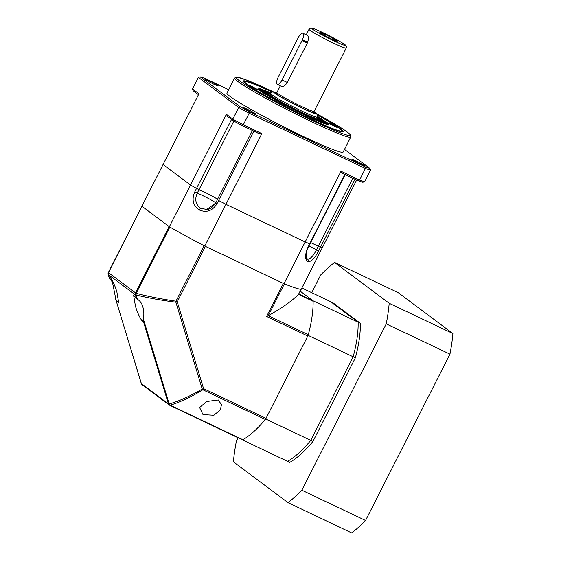 <?xml version="1.0" encoding="UTF-8"?>
<svg xmlns="http://www.w3.org/2000/svg" width="561" height="561" viewBox="0 0 561 561"><rect width="100%" height="100%" fill="white"/><g stroke="black" fill="none" stroke-linecap="round" stroke-linejoin="round"><path stroke-width="0.84" d="M242.331 439.789L242.513 439.922A91.198 32.706 -64.6 0 0 265.711 418.983L308.122 335.387A91.198 32.706 -64.6 0 0 313.087 300.815L300.17 291.152L312.877 300.654L298.754 293.943M313.087 300.815L358.128 322.217L330.674 301.692L301.867 288.003M308.122 335.387L353.157 356.789A91.198 32.706 -64.6 0 0 358.128 322.217A91.198 32.706 115.4 0 1 353.157 356.789L310.752 440.385L353.157 356.789L355.358 357.834L312.947 441.43L310.752 440.385A91.198 32.706 115.4 0 1 287.555 461.324A91.198 32.706 -64.6 0 0 310.752 440.385L265.711 418.983M242.513 439.922L289.749 462.369A91.198 32.706 115.4 0 0 312.947 441.43M344.496 149.401L369.853 168.363L370.512 170.151L364.629 181.743L362.799 182.276A102.922 6.907 26.9 0 1 358.156 180.74L341.831 172.977L341.025 171.259L359.545 180.06L365.428 168.468L249.175 113.224L242.745 125.888A102.922 6.907 26.9 0 1 233.18 120.671L227.521 116.443L226.399 114.304L232.815 119.1L238.698 107.509L198.405 77.383L192.521 88.975L198.945 93.778L163.069 164.492L190.523 185.018A91.198 6.122 26.9 0 0 196.532 188.433L199.036 189.667A11.725 0.785 -153.1 0 1 203.755 191.764A11.725 0.785 -153.1 0 1 211.742 195.838M310.675 242.597A11.725 0.785 -153.1 0 1 318.248 246.321L320.443 247.317A91.198 6.122 26.9 0 0 322.337 247.66L301.166 289.392A91.198 6.122 26.9 0 1 283.978 283.705L204.765 246.062A91.198 6.122 26.9 0 1 169.352 226.749L141.898 206.224L163.069 164.492L190.523 185.018L169.352 226.749M217.373 199.667L215.613 203.145L206.757 209.456L200.873 208.348L199.506 207.437C195.48 203.559 194.737 198.797 197.269 193.145L199.036 189.667M252.429 130.489L217.331 199.674L218.643 200.494L216.876 203.966L215.571 203.152C212.388 207.507 209.449 209.604 206.757 209.456L206.757 209.456A11.725 11.725 0 0 0 206.806 209.449M216.876 203.966C212.303 210.971 206.427 212.97 199.253 209.954C193.033 205.642 191.532 199.625 194.765 191.911L197.269 193.145A11.725 0.785 26.9 0 1 201.988 195.242A11.725 0.785 26.9 0 1 211.855 200.354A11.725 0.785 26.9 0 1 215.726 202.851M352.813 178.195L316.488 249.799C313.69 255.339 310.948 258.446 308.248 259.112L306.902 258.698A11.725 11.725 0 0 0 306.902 258.698C306.657 259.526 304.679 253.888 308.277 247.331L345.19 174.576M354.987 179.232L318.676 250.795C314.868 258.256 311.306 261.868 307.989 261.629C304.812 259.701 304.798 254.911 307.954 247.247L308.277 247.331M253.817 131.148L218.643 200.487A91.198 6.122 26.9 0 0 225.943 204.33L204.765 246.062M218.643 200.487A91.198 6.122 26.9 0 0 225.943 204.33L305.149 241.973L283.978 283.705M233.18 120.671L232.815 119.1A104.227 6.998 26.9 0 0 243.299 124.815L261.819 133.616L225.943 204.33L305.149 241.973A91.198 6.122 26.9 0 0 309.714 243.769L344.889 174.436M316.909 117.396A29.095 1.949 -153.1 0 1 318.971 119.654A29.095 1.949 -153.1 0 1 301.783 112.733A29.095 1.949 -153.1 0 1 267.394 93.491A29.095 1.949 -153.1 0 1 270.437 93.813M318.241 119.57A28.239 1.893 26.9 0 0 317.659 118.806L316.649 117.901M316.025 117.347A26.058 1.746 -153.1 0 1 316.551 118.098A26.058 1.746 -153.1 0 1 300.927 112.004A26.058 1.746 -153.1 0 1 270.079 94.521A26.058 1.746 -153.1 0 1 270.991 94.5M270.178 94.325L268.852 94.045A28.239 1.893 26.9 0 0 267.892 94.024M270.521 93.645A30.483 2.048 26.9 0 0 266.566 92.467L261.314 89.732A36.479 2.447 -153.1 0 1 268.67 92.165L270.683 93.329M317.091 117.032L320.226 118.434A36.479 2.447 -153.1 0 1 325.745 122.557L320.415 119.9A30.483 2.048 26.9 0 0 317 117.221M325.247 123.02A36.479 2.447 -153.1 0 1 317.891 120.587L313.844 118.252A30.483 2.048 26.9 0 0 319.994 120.285L325.247 123.02M311.537 117.859A36.479 2.447 -153.1 0 1 295.619 110.293L295.233 109.647A30.483 2.048 26.9 0 0 308.536 115.973L311.537 117.859M287.134 105.973A36.479 2.447 -153.1 0 1 271.973 97.705L275.472 99.129A30.483 2.048 26.9 0 0 288.144 106.036L287.134 105.973M266.328 94.325A36.479 2.447 -153.1 0 1 260.816 90.195L266.145 92.853A30.483 2.048 26.9 0 0 270.76 96.303L266.328 94.325M269.603 93.301L268.431 92.628L268.67 92.165M268.431 92.628A36.479 2.447 26.9 0 0 263.081 90.651M324.286 121.828A36.479 2.447 26.9 0 0 319.994 118.897L320.226 118.434M319.994 118.897L318.459 118.21M323.248 122.564L319.756 120.748L319.994 120.285M316.727 119.914A30.483 2.048 26.9 0 0 319.756 120.748M308.319 116.4L308.536 115.973M275.472 99.129L275.255 99.57M266.145 92.853L265.914 93.322L262.036 91.387M265.914 93.322A30.483 2.048 26.9 0 0 267.87 95.012M277.19 84.346A6.515 2.335 -64.6 0 0 277.337 84.431A6.515 2.335 -64.6 0 0 282.036 79.971L302.035 40.56A6.515 2.335 -64.6 0 0 302.926 33.253A6.515 2.335 -64.6 0 0 298.228 37.713L278.228 77.123A6.515 2.335 -64.6 0 0 277.19 84.346M302.926 33.253L307.463 35.427C308.732 36.767 308.683 39.312 307.309 43.064L287.309 82.481C285.114 85.777 283.207 87.095 281.587 86.436M320.331 32.91A9.768 0.659 -153.1 0 1 319.847 32.426A9.768 0.659 -153.1 0 1 327.098 35.357A9.768 0.659 -153.1 0 1 336.803 40.736A9.768 0.659 -153.1 0 1 337.266 41.262A9.768 0.659 -153.1 0 1 329.7 38.127A9.768 0.659 -153.1 0 1 320.331 32.91M226.399 114.304L190.523 185.018A91.198 6.122 26.9 0 0 196.525 188.433L199.029 189.66A11.725 0.785 -153.1 0 1 209.793 194.793A11.725 0.785 -153.1 0 1 217.486 199.372M360.358 164.1A7.167 0.484 26.9 0 0 364.65 165.776A7.167 0.484 26.9 0 0 356.165 160.972A7.167 0.484 26.9 0 0 351.873 159.296A7.167 0.484 26.9 0 0 360.358 164.1M251.616 112.424A7.167 0.484 26.9 0 0 255.914 114.1A7.167 0.484 26.9 0 0 247.429 109.297A7.167 0.484 26.9 0 0 243.13 107.614A7.167 0.484 26.9 0 0 251.616 112.424M213.923 84.248A7.167 0.484 26.9 0 0 218.222 85.924A7.167 0.484 26.9 0 0 209.737 81.114A7.167 0.484 26.9 0 0 205.438 79.438A7.167 0.484 26.9 0 0 213.923 84.248M234.596 78.063L226.953 93.133A65.139 4.376 26.9 0 0 304.083 136.842A65.139 4.376 26.9 0 0 343.143 152.08L350.786 137.01A65.139 4.376 -153.1 0 1 311.727 121.772A65.139 4.376 -153.1 0 1 234.596 78.063L236.447 77.102L237.99 77.271L247.478 80.405L273.572 91.927A63.842 4.285 -153.1 0 0 239.645 80.938A63.842 4.285 -153.1 0 0 311.937 120.327A63.842 4.285 -153.1 0 0 350.19 135.299A63.842 4.285 -153.1 0 0 316.593 113.757L341.284 127.999L349.419 133.806L350.471 134.949L350.786 137.01M272.401 92.018A56.023 3.759 26.9 0 0 243.32 81.029A56.023 3.759 26.9 0 0 309.651 118.616A56.023 3.759 26.9 0 0 343.241 131.723A56.023 3.759 26.9 0 0 317.203 114.746M320.443 247.317A91.198 6.122 26.9 0 0 322.337 247.66L356.649 180.018M341.025 171.259L305.149 241.973A91.198 6.122 26.9 0 0 309.714 243.769L307.954 247.247M261.819 133.616L259.077 133.651L242.745 125.888M370.512 170.151A104.227 6.998 -153.1 0 1 365.428 168.468L365.218 166.827L249.799 111.976L249.175 113.224A104.227 6.998 -153.1 0 1 238.698 107.509L240.241 106.765L200.235 76.857L198.405 77.383M358.156 180.74L359.545 180.06A104.227 6.998 26.9 0 0 364.629 181.743M198.468 94.718L193.18 90.763L192.521 88.975M200.235 76.857A102.922 6.907 -153.1 0 1 204.877 78.386L228.692 89.704M369.853 168.363A102.922 6.907 -153.1 0 1 365.218 166.827M249.799 111.976A102.922 6.907 -153.1 0 1 240.241 106.765M254.736 88.428L257.457 89.508L252.071 86.436L249.343 85.391L254.736 88.428M256.882 89.36L249.792 85.763M317.274 114.942A54.2 3.639 -153.1 0 1 341.474 130.355A54.2 3.639 -153.1 0 1 309.118 118.217A54.2 3.639 -153.1 0 1 245.466 81.647A54.2 3.639 -153.1 0 1 272.197 92.074M334.482 126.323L337.203 127.403L331.817 124.332L329.09 123.287L334.482 126.323M336.628 127.263L329.538 123.665M218.327 399.986L221.455 404.712L220.41 409.726L213.916 415.252L203.026 414.628L199.611 407.517L206.707 401.508L218.327 399.986M169.738 405.28L242.303 439.768A2.609 0.933 -64.6 0 0 242.359 439.803A2.609 0.933 -64.6 0 0 242.871 439.719A91.198 32.706 -64.6 0 0 265.318 419.46L202.865 389.783C190.796 397.174 179.899 402.307 170.186 405.182L141.379 383.598L115.72 299.265M109.458 277.464L109.325 277.976C109.157 273.649 114.71 284.006 116.912 292.134L118.659 302.533L115.98 299.911L112.922 284.469C111.934 281.054 110.797 279.034 109.535 278.403L108.294 274.602L135.327 294.813L135.517 292.863L108.483 272.66L141.982 206.245M265.318 419.46A2.609 0.933 -64.6 0 0 266.04 418.338L203.587 388.654A2.609 0.933 115.4 0 1 202.865 389.783L202.233 389.039A2.609 0.785 -16.9 0 0 203.587 388.654L177.234 301.832A2.609 0.785 163.1 0 1 175.881 302.218C160.734 300.254 147.466 297.835 136.071 294.974L135.327 294.813L136.351 298.186L137.361 299.202C140.11 300.941 141.94 303.487 142.845 306.846C143.995 311.173 144.142 315.135 143.286 318.732L143.006 320.121L168.405 403.808L170.186 405.182L242.871 439.719M136.351 298.186L133.672 295.57L135.411 305.969C137.62 314.097 143.174 324.447 143.006 320.121L142.866 320.633M266.04 418.338L307.793 336.039A2.609 0.933 -64.6 0 0 308.298 334.742A91.198 32.706 -64.6 0 0 313.101 301.292A2.609 0.933 -64.6 0 0 312.877 300.654M313.101 301.292L298.501 294.357C292.197 300.829 282.113 307.947 268.249 315.71L266.601 316.46L307.793 336.039M135.327 294.813L136.232 293.319C147.606 296.341 160.853 298.971 175.979 301.208L177.234 301.832L205.382 246.356L283.361 283.417L266.601 316.46M143.286 318.732L169.156 403.969C179.225 401.101 190.249 396.122 202.233 389.039L175.881 302.218L175.979 301.208L204.127 245.725A91.198 6.122 -153.1 0 1 169.857 227.037L136.232 293.319L135.517 292.863L169.134 226.588L142.108 206.378M298.648 294.16L301.026 289.378A91.198 6.122 -153.1 0 1 284.399 283.88L268.249 315.71L308.298 334.742M298.501 294.357L301.026 289.378M109.535 278.403L109.325 277.976M360.323 323.262L332.869 302.737L330.674 301.692L358.128 322.217L360.323 323.262A91.198 32.706 115.4 0 1 355.358 357.834M238.123 437.79L236.37 441.248A145.916 52.334 -64.6 0 0 233.411 461.822L288.045 502.67L351.754 532.95A145.916 52.334 -64.6 0 0 365.562 520.489L449.957 354.138A145.916 52.334 -64.6 0 0 452.916 333.557L398.282 292.709L334.566 262.436A145.916 52.334 -64.6 0 0 320.766 274.897L311.734 292.688M288.045 502.67A145.916 52.334 -64.6 0 0 301.853 490.209L365.562 520.489M301.853 490.209L386.248 323.858L449.957 354.138M386.248 323.858A145.916 52.334 -64.6 0 0 389.201 303.284L452.916 333.557M389.201 303.284L334.566 262.436M318.676 250.795L316.488 249.799A11.725 0.785 26.9 0 0 310.724 246.917A11.725 0.785 26.9 0 0 308.915 246.076M199.253 209.954A2.083 0.842 -61.4 0 1 200.873 208.348M307.989 261.629A2.083 1.9 -71.7 0 0 307.498 259.021M194.765 191.911L231.532 119.437M258.186 89.304L260.886 89.15L270.942 92.951A38.043 2.553 26.9 0 0 263.922 93.007A38.043 2.553 26.9 0 0 304.399 114.689A38.043 2.553 26.9 0 0 317.309 116.478L326.334 122.361L327.785 124.612M287.309 82.481L282.036 79.971M302.035 40.56L307.309 43.064M277.639 93.385L276.25 93.028L276.924 92.544A20.848 1.403 26.9 0 0 277.94 93.624A20.848 1.403 26.9 0 0 298.291 104.921A20.848 1.403 26.9 0 0 314.104 111.408L346.214 48.106A20.848 1.403 -153.1 0 1 330.401 41.626A20.848 1.403 -153.1 0 1 310.051 30.329A20.848 1.403 -153.1 0 1 309.034 29.249L306.215 34.81M344.384 44.34A18.758 1.262 -153.1 0 1 334.047 40.925A18.758 1.262 -153.1 0 1 312.75 29.305A18.758 1.262 -153.1 0 1 323.087 32.727A18.758 1.262 -153.1 0 1 344.384 44.34M314.048 112.109A21.886 1.466 -153.1 0 1 300.5 107.235A21.886 1.466 -153.1 0 1 276.594 94.129A21.886 1.466 -153.1 0 1 277.604 93.364M276.748 92.789L272.457 92.004L270.633 93.428A26.058 1.746 26.9 0 0 271.903 94.781A26.058 1.746 26.9 0 0 301.481 110.91A26.058 1.746 26.9 0 0 317.105 117.011L317.379 115.419L316.776 113.981L314.013 111.695A23.45 1.571 26.9 0 1 301.895 108.028A23.45 1.571 26.9 0 1 279.041 95.966A23.45 1.571 26.9 0 1 276.727 92.803M307.687 42.208L303.501 40.217M199.029 189.66L233.846 121.043M271.082 92.789L258.137 87.979L257.892 89.101L263.887 93.308L305.086 115.201L326.797 124.402L328.437 123.448L317.358 116.26M168.405 403.808L169.618 405.224L170.186 405.182L169.233 404.993A2.609 2.609 0 0 0 169.674 405.259L242.359 439.803M115.741 299.336L141.274 383.451A2.609 2.609 0 0 0 141.456 383.913L142.585 385.014M136.232 293.319L136.071 294.974L137.361 299.202M169.233 404.993L142.206 384.783A2.609 2.609 0 0 1 141.456 383.913L141.589 384.089M141.379 383.598L141.33 383.17M108.483 272.66L108.294 274.602L108.084 273.459A2.609 2.609 0 0 0 108.189 274.455L109.332 278.221M108.378 272.569L108.084 273.459A2.609 2.609 0 0 1 108.357 272.52L141.968 206.273M277.337 84.431L281.748 86.527M346.214 48.106C346.817 46.647 346.312 45.455 344.692 44.522C340.057 41.1 325.191 33.436 316.993 29.957C310.556 27.377 311.993 28.183 310.633 28.071L309.034 29.249M316.551 118.098L317.105 117.011M276.924 92.544L280.318 85.847M314.104 111.408L314.111 112.235M270.079 94.521L270.633 93.428M328.255 124.668C330.45 125.608 320.303 122.698 305.051 115.187C287.793 106.885 273.838 99.437 263.179 92.853C255.528 87.726 258.621 89.332 257.864 88.954L257.934 89.136M245.466 81.647L243.565 81.745M341.474 130.355L342.526 131.947"/></g></svg>
